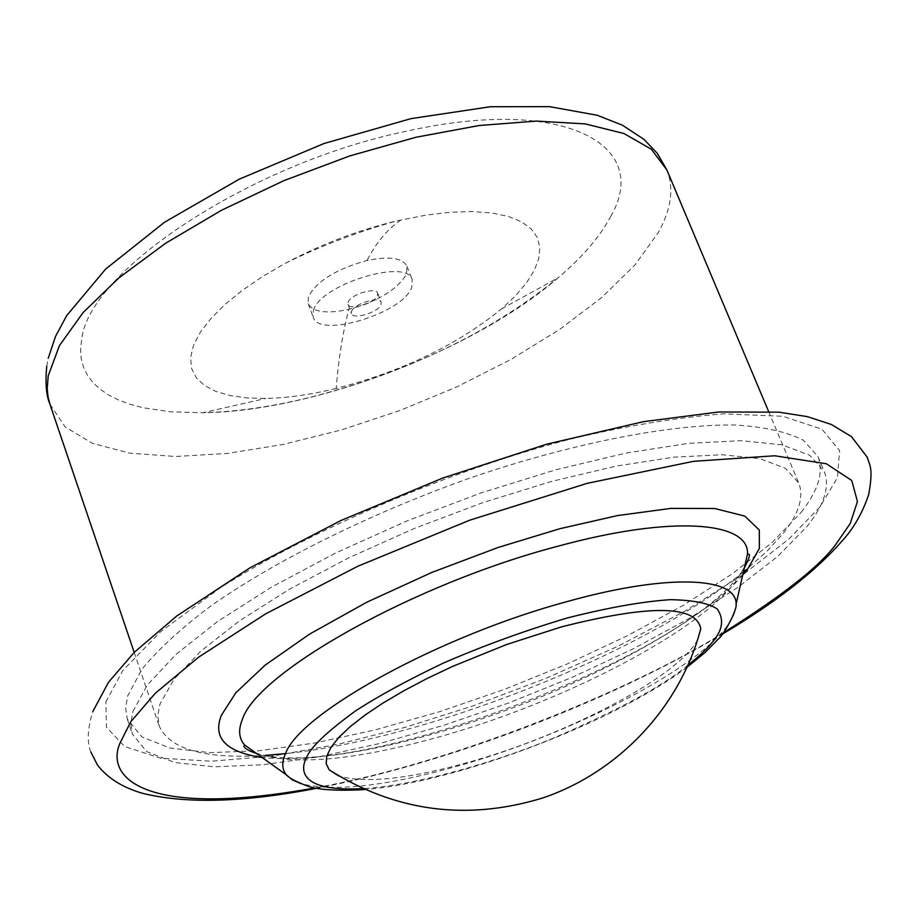 <?xml version="1.0" encoding="UTF-8"?>
<svg xmlns="http://www.w3.org/2000/svg" width="917" height="917" viewBox="0 0 917 917"><rect width="100%" height="100%" fill="white"/><g stroke="black" fill="none" stroke-linecap="round" stroke-linejoin="round"><path stroke-width="0.69" stroke-dasharray="4.58 3.44" d="M336.184 388.476C310.794 394.654 287.33 397.978 265.792 398.448L246.73 397.909L229.869 395.525L215.598 391.318L204.262 385.312L196.146 377.598L191.527 368.29L190.587 357.55L193.453 345.56L200.135 332.584L210.601 318.875L224.654 304.765L242.065 290.563L262.434 276.625L285.313 263.305C320.824 244.38 358.157 230.201 397.279 220.768L426.474 215.025L450.499 212.217L472.45 211.54L491.856 212.962L508.305 216.423L521.509 221.799L531.23 228.918L537.362 237.583L539.861 247.579L538.772 258.663L534.198 270.584L526.324 283.101L515.354 295.939L501.588 308.88C457.411 344.849 402.276 371.385 336.184 388.476C338.488 359.304 342.694 332.928 348.792 309.361C378.492 301.131 397.737 289.325 406.552 273.954L406.976 266.194C402.494 257.872 389.152 255.981 366.972 260.508C336.035 269.105 316.503 281.221 308.364 296.833L308.204 303.71C312.926 312.216 326.452 314.095 348.792 309.361M105.879 701.895L122.889 670.442L160.727 631.618L220.573 587.614C318.096 525.647 459.176 467.888 569.732 439.289C624.637 426.107 675.955 417.625 723.673 413.842L782.763 416.284L821.999 429.213L839.605 450.683L837.439 477.723L819.729 507.25L788.631 539.253L743.148 574.535L684.988 611.031L617.542 646.451L545.363 678.591L473.149 705.849L404.959 727.376L338.591 744.168L272.452 756.078L211.369 761.213L160.601 758.187L124.723 746.576L106.418 727.204L105.879 701.895M742.701 575.062C710.285 613.805 612.052 671.198 513.772 707.477C421.958 741.75 325.89 763.655 262.216 757.58M265.242 755.402C205.121 759.265 169.783 749.476 159.214 726.023L157.758 715.718L160.005 704.027L173.932 679.394L200.685 651.242L239.75 620.649L289.887 588.966L349.045 557.685L414.53 528.375L483.121 502.539L551.369 481.471L615.892 466.157L673.674 457.182L722.241 454.729L759.849 458.603L785.479 468.3L798.776 483.076C804.049 496.796 799.039 513.36 783.737 532.777L767.414 550.808L746.381 569.549M743.4 571.956C641.636 654.211 427.712 738.781 286.196 753.568M132.885 711.477L147.339 684.988L175.709 654.612L217.558 621.497L271.57 587.086L335.588 553.031L406.644 521.074L481.207 492.876L555.461 469.871L625.669 453.147L688.495 443.347L741.245 440.664L782.041 444.848L809.803 455.348L824.223 471.315C830.068 486.514 824.349 504.866 807.075 526.369L777.96 556.218L738.013 587.293L689.183 618.459L633.441 648.709L572.758 677.101L509.05 702.846L444.275 725.152L380.36 743.343L319.334 756.743L263.282 764.744L214.36 766.818L174.792 762.543L146.777 751.653L132.369 734.116L130.81 723.49L132.885 711.477M801.16 512.305C818.319 490.595 823.913 472.014 817.964 456.563L803.418 440.286C787.279 431.896 764.377 426.795 734.712 424.984C670.247 424.284 575.406 442.521 474.846 476.359C374.228 511.571 277.736 559.164 211.85 605.209C181.555 627.927 158.263 649.259 141.963 669.181L127.658 695.957L125.64 708.142L127.268 718.939L141.768 736.821L169.863 748.043L209.477 752.628L258.411 750.828L314.462 743.057L375.454 729.84L439.312 711.775L504.006 689.538L567.612 663.805L628.168 635.366L683.773 605.025L732.442 573.698L772.229 542.417L801.16 512.305M313.442 310.427C319.873 284.728 407.091 257.711 412.18 279.662L411.722 287.353C403.308 313.144 318.898 338.935 313.259 317.248L313.442 310.427M351.578 311.493C353.733 303.814 379.627 295.824 381.185 302.335L381.071 304.536C378.732 312.227 353.091 320.102 351.486 313.614L351.578 311.493M377.575 295.377L377.689 293.165C376.108 286.608 350.237 294.575 348.093 302.301L348.013 304.433C349.641 310.966 375.259 303.103 377.575 295.377M697.711 639.481C679.68 675.428 571.314 732.958 473.172 760.972C410.197 778.934 365.344 783.897 338.614 775.874M49.942 404.271L65.187 426.944L92.434 443.335L129.859 453.181L175.468 456.483L227.267 453.445L283.238 444.436L341.456 429.924L400.03 410.484L457.147 386.745L510.987 359.43L559.783 329.363L601.77 297.452L635.194 264.726L658.406 232.345C671.313 209.099 674.133 188.294 666.865 169.932M610.711 216.435C652.308 144.92 564.585 95.93 407.412 131.016C251.43 162.779 89.132 270.733 81.705 339.107L80.57 349.171L81.2 358.627L83.55 367.419L87.574 375.5L93.19 382.859L100.354 389.438L108.963 395.227L118.958 400.202L130.248 404.363L142.743 407.687L170.963 411.848L202.863 412.73C235.875 411.871 271.421 406.804 309.476 397.519C407.939 372.176 490.824 332.263 558.132 277.771C582.513 257.081 600.039 236.643 610.711 216.435M400.935 219.931C387.582 229.067 376.268 242.604 366.972 260.508M255.579 752.823C292.569 766.257 354.868 760.64 442.475 735.961C562.786 701.918 695.82 633.601 735.274 582.077L744.501 567.096M736.087 604.188C736.236 611.158 732.672 619.193 725.393 628.283C690.547 672.665 570.271 733.795 461.996 764.858C388.292 785.961 334.567 792.208 300.845 783.588M723.983 632.375C634.449 688.61 454.385 763.059 314.967 787.886M688.197 664.951C662.945 686.076 616.877 710.95 550.028 739.538C483.901 766.463 407.526 786.236 362.651 788.609M285.313 263.305C321.305 245.641 358.627 231.462 397.279 220.768M256.37 753.384C350.145 783.278 681.354 659.759 741.475 572.197L744.295 568.047M134.203 652.388L159.214 726.023M817.964 456.563L824.223 471.315M501.588 308.88L558.132 277.771C474.651 350.351 313.488 411.573 202.863 412.73L265.792 398.448M723.33 633.578C609.175 701.86 447.668 763.288 316.766 788.242M406.976 266.194L412.18 279.662M377.689 293.165L381.185 302.335M768.584 411.412L798.776 483.076M46.756 366.261L48.223 358.306M127.268 718.939L132.369 734.116M90.817 751.929C86.828 742.277 87.482 728.843 92.766 711.638M308.204 303.71L313.259 317.248M348.013 304.433L351.486 313.614M687.269 667.037C614.069 722.607 456.391 782.51 364.737 789.56"/><path stroke-width="1.38" d="M262.216 757.58C226.018 752.055 212.4 737.967 221.352 715.317L235.864 692.736L265.151 665.134L309.602 634.094L366.823 602.205L431.735 572.483L497.965 547.518L559.76 528.742L617.45 515.583L670.843 508.396L714.618 508.499L744.684 516.065L759.31 530.015L759.356 548.435L747.584 569.17L742.701 575.062M746.381 569.549L743.4 571.956M286.196 753.568L265.242 755.402M338.614 775.874L329.249 769.913L326.2 763.735L326.739 756.193L330.911 747.412L338.797 737.44L350.202 726.619L365.126 715.008L383.191 702.926L404.042 690.65L427.46 678.316L452.597 666.407L506.608 644.513L561.261 626.941C649.97 604.418 696.473 605.037 700.771 628.787L697.711 639.481M48.223 358.306L55.467 336.562L66.666 315.643L105.65 269.059L164.567 222.212L239.348 179.124L324.022 143.511L410.931 118.648L490.435 106.727L549.547 106.647L597.276 115.267L622.425 125.205L644.055 139.43L657.168 153.196L666.865 169.92L651.311 149.196L623.973 133.527L585.31 123.91L536.445 121.078L479.19 125.514L415.974 137.252L349.778 155.913L283.846 180.66L221.455 210.28L165.633 243.234L118.901 277.874L83.138 312.514L59.445 345.594L48.223 375.787L47.214 388.648L48.005 396.683L49.942 404.271L134.203 652.388M744.501 567.096L747.515 553.834C749.051 521.406 672.081 515.148 558.808 545.982C414.725 583.43 256.955 672.413 242.329 719.536C238.145 729.875 238.879 738.323 244.518 744.902L255.579 752.823M362.651 788.609C304.65 791.795 298.312 773.272 306.576 757.362C311.046 746.862 327.426 731.33 355.727 710.79C378.561 695.946 407.939 679.967 443.874 662.853C483.339 645.751 524.432 630.804 567.13 618.012C607.971 607.639 642.427 601.518 670.533 599.661C693.47 600.142 709.047 603.26 717.266 609.037C724.189 619.101 722.734 629.922 712.887 641.499C707.993 647.895 699.763 655.712 688.197 664.951M300.845 783.588L292.385 779.874L286.494 774.968C281.828 769.363 281.553 762.096 285.668 753.166C300.776 712.486 440.962 635.286 568.116 601.3C668.172 573.4 736.993 576.85 736.087 604.188L747.515 553.834L748.822 554.361C750.427 554.372 748.914 558.934 744.295 568.047M314.967 787.886C148.531 818.423 104.847 779.347 119.806 743.515L130.73 721.828L155.225 693.321L198.599 657.168L265.666 613.84L357.825 566.247L469.561 520.248L587.224 483.328L693.401 461.343L774.636 455.772L826.366 463.761L851.733 480.485L857.429 501.461L850.254 523.504L835.559 544.732C819.431 566.534 782.235 595.752 723.983 632.375M723.33 633.578C775.438 602.538 814.697 572.048 841.107 542.085C853.097 529.315 862.278 513.509 868.651 494.676C873.695 467.51 869.431 465.091 867.127 457.033L851.423 436.607L831.318 424.468L807.327 416.627L778.923 412.169L718.664 411.985L643.31 421.694L546.417 444.264L442.59 478.124L341.009 520.478L250.135 567.726L176.821 615.937L134.134 652.457L108.504 682.282L92.766 711.638M364.737 789.56C335.886 791.176 316.147 789.766 305.487 785.319C294.93 781.112 288.603 777.662 286.494 774.968L244.518 744.902L243.899 746.163C244.816 748.593 248.977 751 256.37 753.384M687.269 667.037L704.886 652.675L718.584 638.759C723.845 634.931 737.555 609.289 736.087 604.188M316.766 788.242C244.644 802.375 186.621 804.083 142.708 793.365C122.569 787.52 107.495 778.086 97.5 765.076L90.817 751.929M666.865 169.92L768.584 411.412M49.942 404.271C46.205 395.387 45.139 382.721 46.756 366.261M329.249 769.913C395.938 811.797 467.223 821.116 543.105 797.859C619.686 771.69 680.38 706.377 700.771 628.787"/></g></svg>
